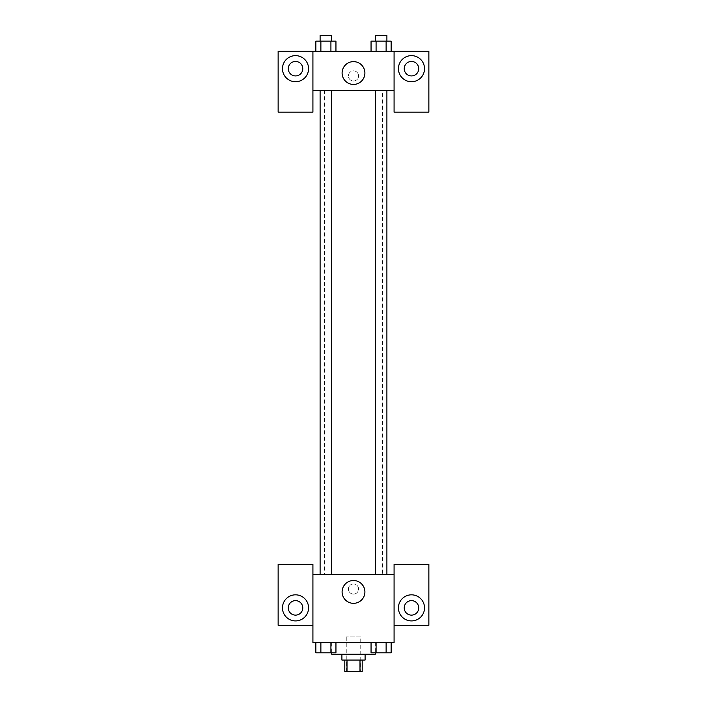 <?xml version="1.0" encoding="UTF-8"?>
<svg xmlns="http://www.w3.org/2000/svg" width="707" height="707" viewBox="0 0 707 707"><rect width="100%" height="100%" fill="white"/><g stroke="black" fill="none" stroke-linecap="round" stroke-linejoin="round"><path stroke-width="0.53" stroke-dasharray="3.54 2.65" d="M360.747 636.866L346.253 636.866L360.747 636.866L360.747 671.65L346.253 671.65L360.747 671.65M347.004 671.65L344.804 671.65L344.804 660.055L347.004 660.055L347.004 671.65L362.196 671.65L362.196 660.055L359.996 660.055L359.996 671.65M347.004 660.055L344.804 660.055M359.996 660.055L362.196 660.055M341.905 660.055L365.095 660.055M353.5 654.258L341.905 654.258L353.5 654.258M375.24 654.258L331.76 654.258M375.24 642.663L331.76 642.663L375.24 642.663L375.24 652.808M371.051 642.663L371.051 652.808L376.08 652.808L371.051 652.808L376.08 652.808L376.08 642.663L386.119 642.663L371.051 642.663L391.148 642.663L371.042 642.663L391.148 642.663L386.11 642.663L386.119 652.808L391.139 652.808L386.119 652.808L391.139 652.808L391.139 642.663L371.042 642.663L376.089 642.663L376.08 652.808L386.119 652.808L376.08 652.808L386.119 652.808L386.119 642.663L391.139 642.663M315.861 642.663L315.861 652.808L320.881 652.808L315.861 652.808L320.881 652.808L320.881 642.663L330.92 642.663L315.861 642.663L335.958 642.663L315.852 642.663L330.92 642.663L315.852 642.663L320.881 642.663L320.881 652.808L335.949 652.808L330.92 652.808L335.949 652.808L335.949 642.663L330.911 642.663L335.958 642.663L330.92 642.663L330.92 652.808L320.881 652.808L330.92 652.808L330.92 642.663L335.949 642.663L320.881 642.663L335.949 642.663M312.918 625.271L312.918 564.389L278.134 564.389L278.134 625.271L312.918 625.271L312.918 642.663L394.082 642.663L394.082 625.271L428.866 625.271L428.866 564.389L394.082 564.389L394.082 625.271M312.918 589.028L312.918 594.11L312.918 589.028M295.526 620.923A13.044 13.044 0 0 0 306.82 601.357A13.044 13.044 0 0 0 284.223 601.357A13.044 13.044 0 0 0 295.526 620.923M302.773 607.879A7.247 7.247 0 0 1 291.903 614.153A7.247 7.247 0 0 1 291.903 601.595A7.247 7.247 0 0 1 302.773 607.879M342.1 591.927A11.4 11.4 0 0 0 359.2 601.807A11.4 11.4 0 0 0 359.2 582.055A11.4 11.4 0 0 0 342.1 591.927M394.082 589.028L394.082 594.11L394.082 589.028M411.474 620.923A13.044 13.044 0 0 0 422.777 601.357A13.044 13.044 0 0 0 400.18 601.357A13.044 13.044 0 0 0 411.474 620.923M418.721 607.879A7.247 7.247 0 0 1 407.851 614.153A7.247 7.247 0 0 1 407.851 601.595A7.247 7.247 0 0 1 418.721 607.879M353.5 583.955A5.073 5.073 0 0 0 349.108 591.565A5.073 5.073 0 0 0 357.892 591.565A5.073 5.073 0 0 0 353.5 583.955A5.073 5.073 0 0 1 357.892 591.565A5.073 5.073 0 0 1 349.108 591.565A5.073 5.073 0 0 1 353.5 583.955M312.918 574.535L394.082 574.535M331.698 574.535L320.103 574.535L331.698 574.535L320.103 574.535L331.698 574.535L331.698 90.425L320.103 90.425L331.698 90.425M386.897 574.535L375.302 574.535L386.897 574.535L375.302 574.535L386.897 574.535L386.897 90.425L375.302 90.425L386.897 90.425M382.602 574.535L324.398 574.535L382.602 574.535L382.602 90.425L324.398 90.425L382.602 90.425M394.082 90.425L312.918 90.425L312.918 112.166L278.134 112.166L278.134 51.293L428.866 51.293L428.866 112.166L394.082 112.166L394.082 51.293M358.573 75.932A5.073 5.073 0 0 0 350.964 71.54A5.073 5.073 0 0 0 350.964 80.324A5.073 5.073 0 0 0 358.573 75.932A5.073 5.073 0 0 1 350.964 80.324A5.073 5.073 0 0 1 350.964 71.54A5.073 5.073 0 0 1 358.573 75.932M302.773 68.685A7.247 7.247 0 0 0 291.903 62.41A7.247 7.247 0 0 0 291.903 74.96A7.247 7.247 0 0 0 302.773 68.685M418.721 68.685A7.247 7.247 0 0 0 407.851 62.41A7.247 7.247 0 0 0 407.851 74.96A7.247 7.247 0 0 0 418.721 68.685M295.526 81.729A13.044 13.044 0 0 0 306.82 62.163A13.044 13.044 0 0 0 284.223 62.163A13.044 13.044 0 0 0 295.526 81.729M411.474 81.729A13.044 13.044 0 0 0 422.777 62.163A13.044 13.044 0 0 0 400.18 62.163A13.044 13.044 0 0 0 411.474 81.729M312.918 51.293L312.918 90.425M335.949 51.293L315.852 51.293L335.958 51.293L315.852 51.293L335.949 51.293L335.949 41.147L330.92 41.147L335.949 41.147L330.92 41.147L330.92 51.293L315.861 51.293L330.92 51.293L330.92 41.147L320.881 41.147L330.92 41.147L330.92 51.293M371.051 51.293L391.148 51.293L371.042 51.293L391.148 51.293L371.051 51.293L391.139 51.293L371.051 51.293L371.051 41.147L391.139 41.147L386.119 41.147L386.119 51.293L386.119 41.147L376.08 41.147L376.08 51.293L376.08 41.147L371.051 41.147L391.139 41.147L391.139 51.293M342.1 73.033A11.4 11.4 0 0 0 359.2 82.905A11.4 11.4 0 0 0 359.2 63.162A11.4 11.4 0 0 0 342.1 73.033M394.082 75.932L394.082 81.005L394.082 75.932M312.918 75.932L312.918 81.005L312.918 75.932M386.897 41.147L375.302 41.147L386.897 41.147L375.302 41.147L386.897 41.147L386.897 35.35L375.302 35.35L386.897 35.35L375.302 35.35L375.302 41.147M315.861 51.293L315.861 41.147L320.881 41.147L320.881 51.293L315.861 51.293L320.881 51.293L320.881 41.147L315.861 41.147L330.92 41.147M331.698 41.147L320.103 41.147L331.698 41.147L320.103 41.147L331.698 41.147L331.698 35.35L320.103 35.35L331.698 35.35L320.103 35.35L320.103 41.147M386.119 41.147L386.119 51.293M376.08 41.147L376.08 51.293M320.881 41.147L320.881 51.293M386.897 652.808L375.302 652.808M331.698 652.808L320.103 652.808M386.119 642.663L386.119 652.808M376.08 642.663L376.08 652.808M330.92 642.663L330.92 652.808M320.881 642.663L320.881 652.808M346.253 671.65L346.253 636.866M331.76 642.663L331.76 652.808M324.398 90.425L324.398 574.535M320.103 90.425L320.103 574.535M375.302 90.425L375.302 574.535"/><path stroke-width="1.06" d="M359.996 660.055L359.996 671.65L344.804 671.65L344.804 660.055M359.996 671.65L362.196 671.65L362.196 660.055M365.095 654.258L365.095 660.055L341.905 660.055L341.905 654.258M347.004 660.055L347.004 671.65M331.76 652.808L331.76 654.258L375.24 654.258L375.24 652.808M394.082 625.271L428.866 625.271L428.866 564.389L394.082 564.389L394.082 642.663L312.918 642.663L312.918 564.389L278.134 564.389L278.134 625.271L312.918 625.271M295.526 620.923A13.044 13.044 0 0 1 284.223 601.357A13.044 13.044 0 0 1 306.82 601.357A13.044 13.044 0 0 1 295.526 620.923M288.279 607.879A7.247 7.247 0 0 1 295.526 600.632A7.247 7.247 0 0 1 302.773 607.879A7.247 7.247 0 0 1 295.526 615.125A7.247 7.247 0 0 1 288.279 607.879M342.1 591.927A11.4 11.4 0 0 1 359.2 582.055A11.4 11.4 0 0 1 359.2 601.807A11.4 11.4 0 0 1 342.1 591.927M394.082 574.535L312.918 574.535M411.474 620.923A13.044 13.044 0 0 1 400.18 601.357A13.044 13.044 0 0 1 422.777 601.357A13.044 13.044 0 0 1 411.474 620.923M404.227 607.879A7.247 7.247 0 0 1 411.474 600.632A7.247 7.247 0 0 1 418.721 607.879A7.247 7.247 0 0 1 411.474 615.125A7.247 7.247 0 0 1 404.227 607.879M386.897 574.535L386.897 90.425M331.698 90.425L331.698 574.535M394.082 90.425L394.082 112.166L428.866 112.166L428.866 51.293L394.082 51.293L394.082 90.425L312.918 90.425L312.918 112.166L278.134 112.166L278.134 51.293L312.918 51.293L312.918 90.425M302.773 68.685A7.247 7.247 0 0 1 295.526 75.932A7.247 7.247 0 0 1 288.279 68.685A7.247 7.247 0 0 1 295.526 61.438A7.247 7.247 0 0 1 302.773 68.685M295.526 81.729A13.044 13.044 0 0 1 284.223 62.163A13.044 13.044 0 0 1 306.82 62.163A13.044 13.044 0 0 1 295.526 81.729M418.721 68.685A7.247 7.247 0 0 1 407.851 74.96A7.247 7.247 0 0 1 407.851 62.41A7.247 7.247 0 0 1 418.721 68.685M411.474 81.729A13.044 13.044 0 0 1 400.18 62.163A13.044 13.044 0 0 1 422.777 62.163A13.044 13.044 0 0 1 411.474 81.729M394.082 51.293L312.918 51.293M342.1 73.033A11.4 11.4 0 0 1 359.2 63.162A11.4 11.4 0 0 1 359.2 82.905A11.4 11.4 0 0 1 342.1 73.033M391.139 51.293L391.139 41.147L371.051 41.147L371.051 51.293M386.119 41.147L386.119 51.293M376.08 41.147L376.08 51.293M375.302 41.147L375.302 35.35L386.897 35.35L386.897 41.147M335.949 51.293L335.949 41.147L315.861 41.147L315.861 51.293M330.92 41.147L330.92 51.293M320.881 41.147L320.881 51.293M320.103 41.147L320.103 35.35L331.698 35.35L331.698 41.147M391.139 642.663L391.139 652.808L371.051 652.808L371.051 642.663M386.119 642.663L386.119 652.808M376.08 642.663L376.08 652.808M386.897 652.808L375.302 652.808M335.949 642.663L335.949 652.808L315.861 652.808L315.861 642.663M330.92 642.663L330.92 652.808M320.881 642.663L320.881 652.808M331.698 652.808L320.103 652.808M375.302 574.535L375.302 90.425M320.103 90.425L320.103 574.535"/></g></svg>
